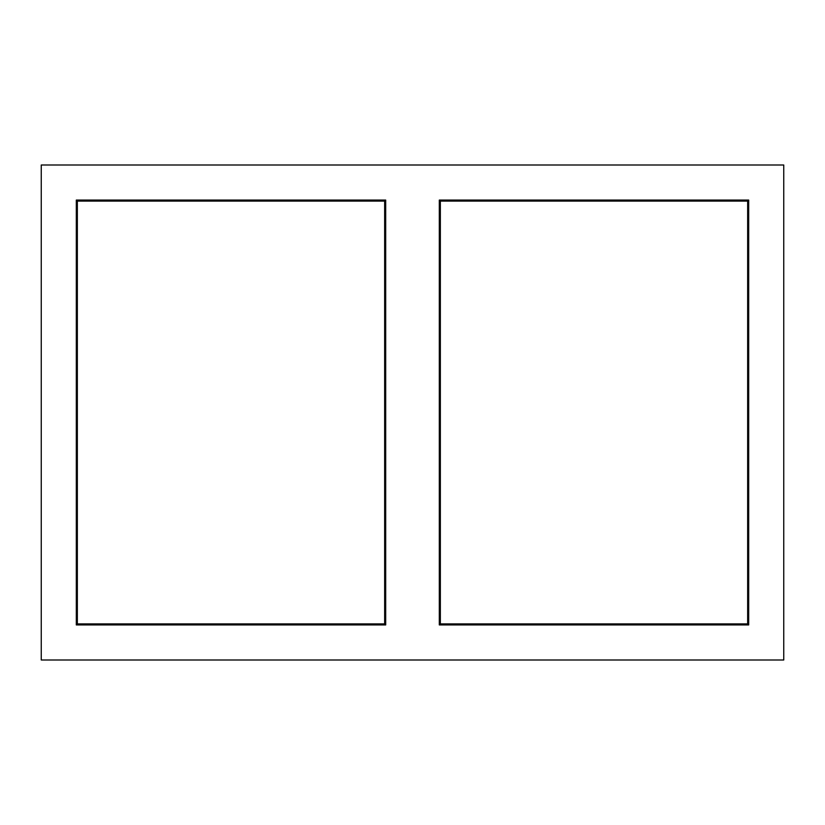 <?xml version="1.0" encoding="UTF-8"?>
<svg xmlns="http://www.w3.org/2000/svg" width="825" height="825" viewBox="0 0 825 825"><rect width="100%" height="100%" fill="white"/><g stroke="black" fill="none" stroke-linecap="round" stroke-linejoin="round"><path stroke-width="1.24" d="M439.312 624.938L439.312 200.062L748.688 200.062L748.688 624.938L439.312 624.938L440.344 623.906L440.344 201.094L439.312 200.062M41.25 165L41.25 660L783.75 660L783.75 165L41.25 165M385.688 200.062L76.312 200.062L76.312 624.938L385.688 624.938L385.688 200.062L384.656 201.094L77.344 201.094L76.312 200.062M77.344 201.094L77.344 623.906L384.656 623.906L384.656 201.094M384.656 623.906L385.688 624.938M77.344 623.906L76.312 624.938M440.344 201.094L747.656 201.094L747.656 623.906L748.688 624.938M747.656 623.906L440.344 623.906M747.656 201.094L748.688 200.062"/></g></svg>
